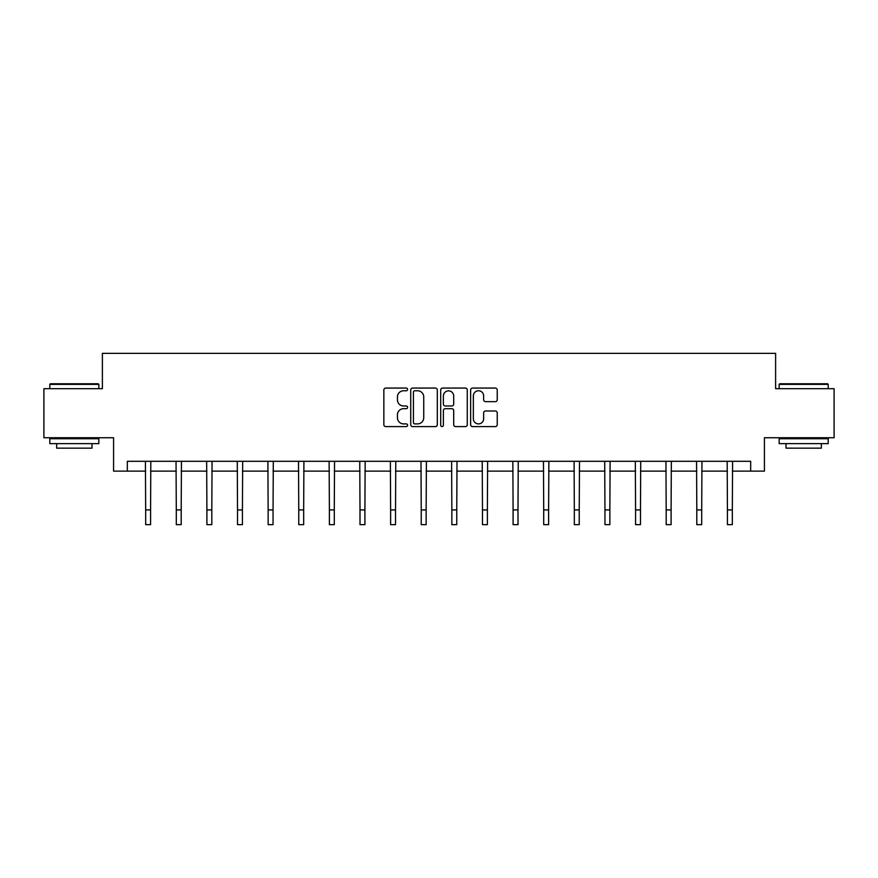 <?xml version="1.0" encoding="UTF-8"?>
<svg xmlns="http://www.w3.org/2000/svg" width="878" height="878" viewBox="0 0 878 878"><rect width="100%" height="100%" fill="white"/><g stroke="black" fill="none" stroke-linecap="round" stroke-linejoin="round"><path stroke-width="1.32" d="M407.601 389.415A1.35 1.35 0 0 0 406.251 388.065L385.782 388.065A1.932 1.932 0 0 0 383.851 389.997L383.851 424.667A1.932 1.932 0 0 0 385.782 426.598L406.251 426.598A1.35 1.35 0 0 0 407.601 425.248A1.35 1.35 0 0 0 406.251 423.898L403.595 423.898A6.168 6.168 0 0 1 397.438 417.73L397.438 414.844A6.168 6.168 0 0 1 403.595 408.676L406.251 408.676A1.35 1.35 0 0 0 407.601 407.326A1.35 1.35 0 0 0 406.251 405.987L403.595 405.987A6.168 6.168 0 0 1 397.438 399.819L397.438 396.933A6.168 6.168 0 0 1 403.595 390.765L406.251 390.765A1.35 1.35 0 0 0 407.601 389.415M495.302 401.652A1.932 1.932 0 0 0 497.233 399.72L497.233 389.997A1.932 1.932 0 0 0 495.302 388.065L472.573 388.065A1.932 1.932 0 0 0 470.641 389.997L470.641 424.667A1.932 1.932 0 0 0 472.573 426.598L495.302 426.598A1.932 1.932 0 0 0 497.233 424.667L497.233 412.923A1.932 1.932 0 0 0 495.302 410.992L485.578 410.992A1.932 1.932 0 0 0 483.646 412.923L483.646 418.751A5.158 5.158 0 0 1 478.499 423.898A5.158 5.158 0 0 1 473.341 418.751L473.341 395.912A5.158 5.158 0 0 1 478.499 390.765A5.158 5.158 0 0 1 483.646 395.912L483.646 399.72A1.932 1.932 0 0 0 485.578 401.652L495.302 401.652M127.321 471.124L127.321 461.301L750.679 461.301L750.679 471.124L764.42 471.124L764.42 437.749L834.1 437.749L834.1 388.68L775.614 388.68L775.614 353.351L102.386 353.351L102.386 388.68L43.9 388.68L43.9 437.749L113.58 437.749L113.58 471.124L145.671 471.124M437.31 389.997A1.932 1.932 0 0 0 435.389 388.065L412.649 388.065A1.932 1.932 0 0 0 410.728 389.997L410.728 424.667A1.932 1.932 0 0 0 412.649 426.598L435.389 426.598A1.932 1.932 0 0 0 437.31 424.667L437.31 389.997M442.611 388.065L465.351 388.065A1.932 1.932 0 0 1 467.272 389.997L467.272 424.667A1.932 1.932 0 0 1 465.351 426.598L455.616 426.598A1.932 1.932 0 0 1 453.696 424.667L453.696 410.608A1.932 1.932 0 0 0 451.764 408.676L445.311 408.676A1.932 1.932 0 0 0 443.379 410.608L443.379 425.248A1.35 1.35 0 0 1 442.029 426.598A1.35 1.35 0 0 1 440.69 425.248L440.69 389.997A1.932 1.932 0 0 1 442.611 388.065M150.577 471.124L176.291 471.124M181.197 471.124L206.901 471.124M211.817 471.124L237.521 471.124M242.427 471.124L268.141 471.124M273.047 471.124L298.761 471.124M303.667 471.124L329.382 471.124M334.288 471.124L360.002 471.124M364.908 471.124L390.622 471.124M395.528 471.124L421.242 471.124M426.148 471.124L451.852 471.124M456.758 471.124L482.472 471.124M487.378 471.124L513.092 471.124M517.998 471.124L543.712 471.124M548.618 471.124L574.333 471.124M579.239 471.124L604.953 471.124M609.859 471.124L635.573 471.124M640.479 471.124L666.183 471.124M671.099 471.124L696.803 471.124M701.709 471.124L727.423 471.124M732.329 471.124L750.679 471.124M414.778 390.765A1.35 1.35 0 0 0 413.428 392.115L413.428 422.548A1.35 1.35 0 0 0 414.778 423.898L417.566 423.898A6.168 6.168 0 0 0 423.734 417.73L423.734 396.933A6.168 6.168 0 0 0 417.566 390.765L414.778 390.765M453.696 396.011A5.158 5.158 0 0 0 448.537 390.864A5.158 5.158 0 0 0 443.379 396.011L443.379 404.056A1.932 1.932 0 0 0 445.311 405.987L451.764 405.987A1.932 1.932 0 0 0 453.696 404.056L453.696 396.011M145.419 461.301L145.671 509.92L150.577 509.92L150.818 461.301M145.671 509.92L145.671 524.649L150.577 524.649L150.577 509.92M50.375 383.774L98.27 383.774L98.852 384.366L49.794 384.366L50.375 383.774M74.323 443.642L49.794 443.642L49.794 438.737L98.852 438.737L98.852 443.642L74.323 443.642M91.992 443.642L91.992 448.153L56.653 448.153L56.653 443.642M779.73 383.774L827.625 383.774L828.206 384.366L779.148 384.366L779.73 383.774M803.677 443.642L779.148 443.642L779.148 438.737L828.206 438.737L828.206 443.642L803.677 443.642M821.347 443.642L821.347 448.153L786.008 448.153L786.008 443.642M176.039 461.301L176.291 509.92L181.197 509.92L181.439 461.301M176.291 509.92L176.291 524.649L181.197 524.649L181.197 509.92M206.659 461.301L206.901 509.92L211.817 509.92L212.059 461.301M206.901 509.92L206.901 524.649L211.817 524.649L211.817 509.92M237.279 461.301L237.521 509.92L242.427 509.92L242.679 461.301M237.521 509.92L237.521 524.649L242.427 524.649L242.427 509.92M267.9 461.301L268.141 509.92L273.047 509.92L273.299 461.301M268.141 509.92L268.141 524.649L273.047 524.649L273.047 509.92M298.509 461.301L298.761 509.92L303.667 509.92L303.92 461.301M298.761 509.92L298.761 524.649L303.667 524.649L303.667 509.92M329.129 461.301L329.382 509.92L334.288 509.92L334.54 461.301M329.382 509.92L329.382 524.649L334.288 524.649L334.288 509.92M359.75 461.301L360.002 509.92L364.908 509.92L365.16 461.301M360.002 509.92L360.002 524.649L364.908 524.649L364.908 509.92M390.37 461.301L390.622 509.92L395.528 509.92L395.769 461.301M390.622 509.92L390.622 524.649L395.528 524.649L395.528 509.92M420.99 461.301L421.242 509.92L426.148 509.92L426.39 461.301M421.242 509.92L421.242 524.649L426.148 524.649L426.148 509.92M451.61 461.301L451.852 509.92L456.758 509.92L457.01 461.301M451.852 509.92L451.852 524.649L456.758 524.649L456.758 509.92M482.231 461.301L482.472 509.92L487.378 509.92L487.63 461.301M482.472 509.92L482.472 524.649L487.378 524.649L487.378 509.92M512.84 461.301L513.092 509.92L517.998 509.92L518.25 461.301M513.092 509.92L513.092 524.649L517.998 524.649L517.998 509.92M543.46 461.301L543.712 509.92L548.618 509.92L548.871 461.301M543.712 509.92L543.712 524.649L548.618 524.649L548.618 509.92M574.08 461.301L574.333 509.92L579.239 509.92L579.491 461.301M574.333 509.92L574.333 524.649L579.239 524.649L579.239 509.92M604.701 461.301L604.953 509.92L609.859 509.92L610.1 461.301M604.953 509.92L604.953 524.649L609.859 524.649L609.859 509.92M635.321 461.301L635.573 509.92L640.479 509.92L640.72 461.301M635.573 509.92L635.573 524.649L640.479 524.649L640.479 509.92M665.941 461.301L666.183 509.92L671.099 509.92L671.341 461.301M666.183 509.92L666.183 524.649L671.099 524.649L671.099 509.92M696.561 461.301L696.803 509.92L701.709 509.92L701.961 461.301M696.803 509.92L696.803 524.649L701.709 524.649L701.709 509.92M727.182 461.301L727.423 509.92L732.329 509.92L732.581 461.301M727.423 509.92L727.423 524.649L732.329 524.649L732.329 509.92M49.794 388.68L49.794 384.366M60.977 438.737L60.977 437.749M87.668 438.737L87.668 437.749M98.852 388.68L98.852 384.366M779.148 388.68L779.148 384.366M790.332 438.737L790.332 437.749M817.023 438.737L817.023 437.749M828.206 388.68L828.206 384.366"/></g></svg>
